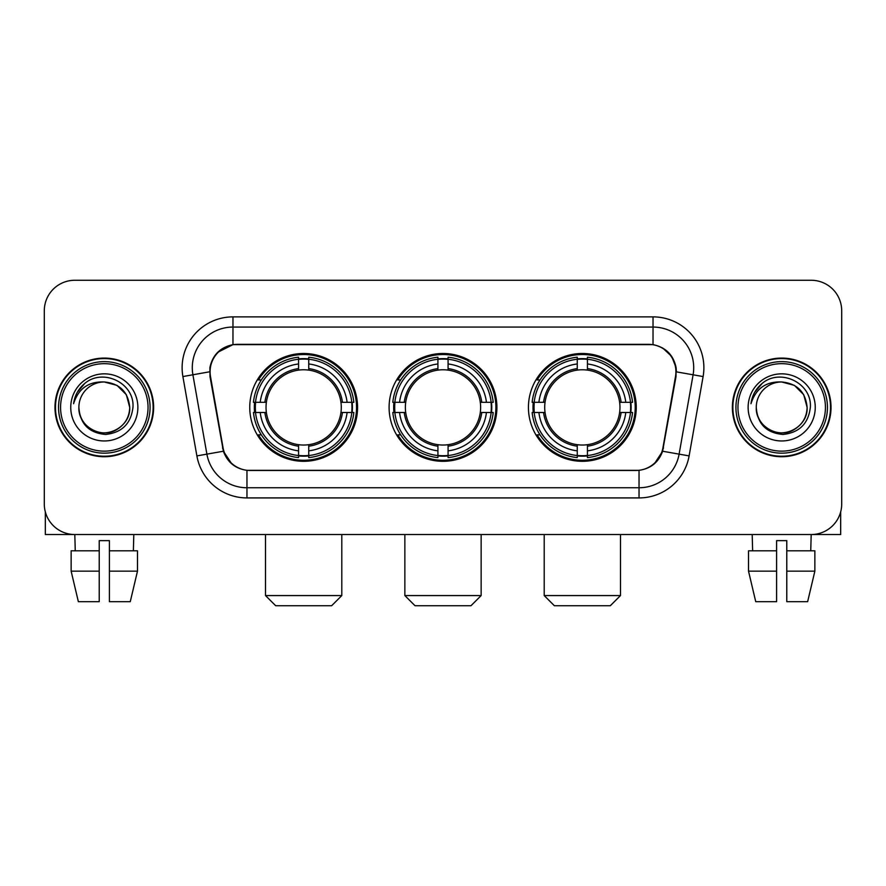 <?xml version="1.0" encoding="UTF-8"?>
<svg xmlns="http://www.w3.org/2000/svg" width="886" height="886" viewBox="0 0 886 886"><rect width="100%" height="100%" fill="white"/><g stroke="black" fill="none" stroke-linecap="round" stroke-linejoin="round"><path stroke-width="1.33" d="M389.098 407.405A53.902 53.902 0 0 0 443 461.307A53.902 53.902 0 0 0 496.902 407.405A53.902 53.902 0 0 0 443 353.492A53.902 53.902 0 0 0 389.098 407.405M528.433 407.405A53.902 53.902 0 0 0 582.346 461.307A53.902 53.902 0 0 0 636.248 407.405A53.902 53.902 0 0 0 582.346 353.492A53.902 53.902 0 0 0 528.433 407.405M249.752 407.405A53.902 53.902 0 0 0 303.654 461.307A53.902 53.902 0 0 0 357.567 407.405A53.902 53.902 0 0 0 303.654 353.492A53.902 53.902 0 0 0 249.752 407.405M210.082 371.799A27.466 27.466 0 0 0 210.503 376.572L223.062 447.773A27.466 27.466 0 0 0 250.107 470.466L635.893 470.466A27.466 27.466 0 0 0 662.938 447.773L675.497 376.572A27.466 27.466 0 0 0 648.452 344.344L237.548 344.344A27.466 27.466 0 0 0 210.082 371.799M254.592 412.488A49.328 49.328 0 0 1 254.592 402.322M533.272 412.488A49.328 49.328 0 0 1 533.272 402.322M393.938 412.488A49.328 49.328 0 0 1 393.938 402.322M54.976 407.405A49.328 49.328 0 0 0 104.304 456.733A49.328 49.328 0 0 0 153.632 407.405A49.328 49.328 0 0 0 104.304 358.077A49.328 49.328 0 0 0 54.976 407.405M732.368 407.405A49.328 49.328 0 0 0 781.696 456.733A49.328 49.328 0 0 0 831.024 407.405A49.328 49.328 0 0 0 781.696 358.077A49.328 49.328 0 0 0 732.368 407.405M209.882 367.734C212.518 355.009 220.215 347.312 232.974 344.643L653.026 344.643C665.774 347.301 673.471 354.998 676.118 367.734L676.007 376.572L662.606 451.229C658.597 462.282 650.734 468.661 639.039 470.333L246.961 470.333C235.288 468.683 227.436 462.304 223.394 451.229L209.993 376.572L209.882 367.734M217.679 352.318L232.974 344.643L232.974 327.056L653.026 327.056A40.678 40.678 0 0 1 693.096 374.8L679.108 454.13A40.678 40.678 0 0 1 639.039 487.754L246.961 487.754A40.678 40.678 0 0 1 206.892 454.13L192.904 374.8A40.678 40.678 0 0 1 232.974 327.056L232.974 316.878L653.026 316.878L653.026 344.643M662.695 348.021L671.666 356.371L676.118 367.734L676.428 371.865L703.107 376.561L689.12 455.902A50.856 50.856 0 0 1 639.039 497.921L246.961 497.921A50.856 50.856 0 0 1 196.88 455.902L182.893 376.561A50.856 50.856 0 0 1 232.974 316.878M249.597 470.466L246.961 470.333L246.961 497.921M639.039 497.921L639.039 470.333L636.403 470.466M689.12 455.902L662.606 451.229L654.4 463.743M231.778 463.899L223.394 451.229L196.88 455.902M663.448 447.773L663.282 448.637M222.718 448.637L222.552 447.773M182.893 376.561L209.572 371.799M841.7 310.776A30.512 30.512 0 0 0 811.188 280.264L74.812 280.264A30.512 30.512 0 0 0 44.3 310.776L44.3 504.023A30.512 30.512 0 0 0 74.812 534.535L811.188 534.535A30.512 30.512 0 0 0 841.7 504.023L841.7 310.776L841.7 504.023M44.3 310.776L44.3 504.023M811.188 280.264L74.812 280.264M75.255 550.815L74.812 534.535L811.188 534.535L810.745 550.815M45.319 511.842L45.319 534.535L163.301 534.535M71.135 550.815L71.135 571.149L78.356 601.672L71.135 571.149L71.135 550.815L99.221 550.815L99.221 540.637L109.399 540.637L109.399 550.815L137.485 550.815L137.485 571.149L130.264 601.672L137.485 571.149L109.399 571.149L109.399 550.815M133.808 534.535L133.365 550.815M99.221 550.815L99.221 601.672L78.356 601.672M71.135 571.149L99.221 571.149M130.264 601.672L109.399 601.672L109.399 571.149M148.04 407.405A43.735 43.735 0 0 0 104.304 363.67A43.735 43.735 0 0 0 60.569 407.405A43.735 43.735 0 0 0 104.304 451.14A43.735 43.735 0 0 0 148.04 407.405M150.077 407.405A45.773 45.773 0 0 0 104.304 361.632A45.773 45.773 0 0 0 58.542 407.405A45.773 45.773 0 0 0 104.304 453.167A45.773 45.773 0 0 0 150.077 407.405M153.134 407.405A48.819 48.819 0 0 0 104.304 358.586A48.819 48.819 0 0 0 55.486 407.405A48.819 48.819 0 0 0 104.304 456.224A48.819 48.819 0 0 0 153.134 407.405M129.733 407.405C128.226 391.955 119.754 383.483 104.304 381.977L117.018 385.377L126.333 394.691L129.733 407.405L126.333 394.691L117.018 385.377L104.304 381.977L117.018 385.377L126.333 394.691L129.733 407.405L126.333 394.691L117.018 385.377L104.304 381.977L117.018 385.377L126.333 394.691L129.733 407.405C130.607 426.199 107.439 439.578 91.59 429.422C83.461 424.328 79.219 416.985 78.876 407.405C80.094 423.984 88.999 432.999 105.6 434.45C121.88 432.7 131.006 423.685 132.944 407.405C134.838 383.184 103.097 367.79 84.812 383.383C78.433 388.721 74.701 395.488 73.593 403.706C78.4 388.555 88.633 381.312 104.304 381.977L117.018 385.377L126.333 394.691L129.733 407.405C130.607 426.199 107.439 439.578 91.59 429.422C83.461 424.328 79.219 416.985 78.876 407.405C78.012 426.199 101.17 439.578 117.018 429.422C125.159 424.328 129.389 416.985 129.733 407.405C129.389 416.985 125.159 424.328 117.018 429.422C101.17 439.578 78.012 426.199 78.876 407.405C79.219 416.985 83.461 424.328 91.59 429.422C107.439 439.578 130.607 426.199 129.733 407.405C130.607 426.199 107.439 439.578 91.59 429.422C83.461 424.328 79.219 416.985 78.876 407.405C79.219 416.985 83.461 424.328 91.59 429.422C107.439 439.578 130.607 426.199 129.733 407.405C129.389 416.985 125.159 424.328 117.018 429.422C101.17 439.578 78.012 426.199 78.876 407.405C78.012 426.199 101.17 439.578 117.018 429.422C125.159 424.328 129.389 416.985 129.733 407.405C129.389 416.985 125.159 424.328 117.018 429.422C101.17 439.578 78.012 426.199 78.876 407.405C79.219 416.985 83.461 424.328 91.59 429.422C107.439 439.578 130.607 426.199 129.733 407.405C129.389 416.985 125.159 424.328 117.018 429.422C101.17 439.578 78.012 426.199 78.876 407.405C79.219 416.985 83.461 424.328 91.59 429.422C107.439 439.578 130.607 426.199 129.733 407.405C130.607 426.199 107.439 439.578 91.59 429.422C83.461 424.328 79.219 416.985 78.876 407.405A25.428 25.428 0 0 1 104.304 381.977L117.018 385.377L126.333 394.691L129.733 407.405C130.751 427.141 105.379 440.253 89.896 428.348M70.747 407.405A33.568 33.568 0 0 0 104.304 440.962A33.568 33.568 0 0 0 137.873 407.405A33.568 33.568 0 0 0 104.304 373.837A33.568 33.568 0 0 0 70.747 407.405M84.801 383.394L77.303 392.31M76.838 393.174L77.514 391.944L76.838 393.174M331.63 605.736L275.69 605.736L265.512 595.569L341.797 595.569L331.63 605.736M308.749 455.548L308.749 457.597A50.447 50.447 0 0 0 353.846 412.488L351.808 412.488A48.409 48.409 0 0 1 308.749 455.548L308.749 450.841A43.735 43.735 0 0 0 347.102 412.488L340.944 412.488A37.633 37.633 0 0 0 308.749 370.115L308.749 359.251A48.409 48.409 0 0 1 351.808 402.322L353.846 402.322A50.447 50.447 0 0 0 308.749 357.213L308.749 359.251M255.511 412.488L253.462 412.488A50.447 50.447 0 0 0 298.571 457.597L298.571 455.548A48.409 48.409 0 0 1 255.511 412.488L260.218 412.488A43.735 43.735 0 0 0 298.571 450.841L298.571 444.694A37.633 37.633 0 0 0 340.944 412.488L342.45 412.488A39.117 39.117 0 0 1 308.749 446.19L308.749 450.841M298.571 359.251L298.571 357.213A50.447 50.447 0 0 0 253.462 402.322L255.511 402.322A48.409 48.409 0 0 1 298.571 359.251L298.571 363.969A43.735 43.735 0 0 0 260.218 402.322L266.376 402.322A37.633 37.633 0 0 0 298.571 444.694L298.571 446.19A39.117 39.117 0 0 1 264.87 412.488L260.218 412.488M255.611 412.488A48.309 48.309 0 0 1 255.611 402.322M308.749 359.362A48.309 48.309 0 0 0 298.571 359.362M351.698 402.322A48.309 48.309 0 0 1 351.698 412.488M351.808 402.322L347.102 402.322A43.735 43.735 0 0 0 308.749 363.969M347.102 412.488L351.808 412.488M298.571 450.841L298.571 455.548M340.944 402.322L347.102 402.322M308.749 444.75L308.749 446.19M298.571 444.694A37.633 37.633 0 0 1 266.376 412.488L264.87 412.488M308.749 455.448A48.309 48.309 0 0 1 298.571 455.448M260.218 402.322L255.511 402.322M298.571 370.049L298.571 363.969M308.749 370.115A37.633 37.633 0 0 0 266.376 402.322L264.87 402.322A39.117 39.117 0 0 1 298.571 368.609M308.749 370.049L308.749 368.609A39.117 39.117 0 0 1 342.45 402.322M261.337 379.939L258.457 379.939A52.894 52.894 0 0 1 356.549 407.405A52.894 52.894 0 0 1 258.457 434.86L261.337 434.86M470.975 605.736L415.025 605.736L404.858 595.569L481.142 595.569L470.975 605.736M448.083 455.548L448.083 457.597A50.447 50.447 0 0 0 493.192 412.488L491.143 412.488A48.409 48.409 0 0 1 448.083 455.548L448.083 450.841A43.735 43.735 0 0 0 486.436 412.488L480.29 412.488A37.633 37.633 0 0 0 448.083 370.115L448.083 359.251A48.409 48.409 0 0 1 491.143 402.322L493.192 402.322A50.447 50.447 0 0 0 448.083 357.213L448.083 359.251M394.857 412.488L392.808 412.488A50.447 50.447 0 0 0 437.917 457.597L437.917 455.548A48.409 48.409 0 0 1 394.857 412.488L399.564 412.488A43.735 43.735 0 0 0 437.917 450.841L437.917 444.694A37.633 37.633 0 0 0 480.29 412.488L481.785 412.488A39.117 39.117 0 0 1 448.083 446.19L448.083 450.841M437.917 359.251L437.917 357.213A50.447 50.447 0 0 0 392.808 402.322L394.857 402.322A48.409 48.409 0 0 1 437.917 359.251L437.917 363.969A43.735 43.735 0 0 0 399.564 402.322L405.71 402.322A37.633 37.633 0 0 0 437.917 444.694L437.917 446.19A39.117 39.117 0 0 1 404.215 412.488L399.564 412.488M394.957 412.488A48.309 48.309 0 0 1 394.957 402.322M448.083 359.362A48.309 48.309 0 0 0 437.917 359.362M491.043 402.322A48.309 48.309 0 0 1 491.043 412.488M491.143 402.322L486.436 402.322A43.735 43.735 0 0 0 448.083 363.969M486.436 412.488L491.143 412.488M437.917 450.841L437.917 455.548M480.29 402.322L486.436 402.322M448.083 444.75L448.083 446.19M437.917 444.694A37.633 37.633 0 0 1 405.71 412.488L404.215 412.488M448.083 455.448A48.309 48.309 0 0 1 437.917 455.448M399.564 402.322L394.857 402.322M437.917 370.049L437.917 363.969M448.083 370.115A37.633 37.633 0 0 0 405.71 402.322L404.215 402.322A39.117 39.117 0 0 1 437.917 368.609M448.083 370.049L448.083 368.609A39.117 39.117 0 0 1 481.785 402.322M400.682 379.939L397.803 379.939A52.894 52.894 0 0 1 495.894 407.405A52.894 52.894 0 0 1 397.803 434.86L400.682 434.86M610.31 605.736L554.37 605.736L544.203 595.569L620.488 595.569L610.31 605.736M587.429 455.548L587.429 457.597A50.447 50.447 0 0 0 632.538 412.488L630.489 412.488A48.409 48.409 0 0 1 587.429 455.548L587.429 450.841A43.735 43.735 0 0 0 625.782 412.488L619.624 412.488A37.633 37.633 0 0 0 587.429 370.115L587.429 359.251A48.409 48.409 0 0 1 630.489 402.322L632.538 402.322A50.447 50.447 0 0 0 587.429 357.213L587.429 359.251M534.192 412.488L532.154 412.488A50.447 50.447 0 0 0 577.251 457.597L577.251 455.548A48.409 48.409 0 0 1 534.192 412.488L538.898 412.488A43.735 43.735 0 0 0 577.251 450.841L577.251 444.694A37.633 37.633 0 0 0 619.624 412.488L621.13 412.488A39.117 39.117 0 0 1 587.429 446.19L587.429 450.841M577.251 359.251L577.251 357.213A50.447 50.447 0 0 0 532.154 402.322L534.192 402.322A48.409 48.409 0 0 1 577.251 359.251L577.251 363.969A43.735 43.735 0 0 0 538.898 402.322L545.056 402.322A37.633 37.633 0 0 0 577.251 444.694L577.251 446.19A39.117 39.117 0 0 1 543.55 412.488L538.898 412.488M534.302 412.488A48.309 48.309 0 0 1 534.302 402.322M587.429 359.362A48.309 48.309 0 0 0 577.251 359.362M630.389 402.322A48.309 48.309 0 0 1 630.389 412.488M630.489 402.322L625.782 402.322A43.735 43.735 0 0 0 587.429 363.969M625.782 412.488L630.489 412.488M577.251 450.841L577.251 455.548M619.624 402.322L625.782 402.322M587.429 444.75L587.429 446.19M577.251 444.694A37.633 37.633 0 0 1 545.056 412.488L543.55 412.488M587.429 455.448A48.309 48.309 0 0 1 577.251 455.448M538.898 402.322L534.192 402.322M577.251 370.049L577.251 363.969M587.429 370.115A37.633 37.633 0 0 0 545.056 402.322L543.55 402.322A39.117 39.117 0 0 1 577.251 368.609M587.429 370.049L587.429 368.609A39.117 39.117 0 0 1 621.13 402.322M540.028 379.939L537.137 379.939A52.894 52.894 0 0 1 635.229 407.405A52.894 52.894 0 0 1 537.137 434.86L540.028 434.86M840.681 511.842L840.681 534.535L722.699 534.535M776.601 550.815L776.601 571.149L748.515 571.149L755.736 601.672L748.515 571.149L748.515 550.815L776.601 550.815L776.601 540.637L786.779 540.637L786.779 550.815L814.865 550.815L814.865 571.149L807.644 601.672L814.865 571.149L786.779 571.149L786.779 550.815L786.779 601.672L807.644 601.672M776.601 571.149L776.601 601.672L755.736 601.672M752.192 534.535L752.635 550.815M825.431 407.405A43.735 43.735 0 0 0 781.696 363.67A43.735 43.735 0 0 0 737.96 407.405A43.735 43.735 0 0 0 781.696 451.14A43.735 43.735 0 0 0 825.431 407.405M827.458 407.405A45.773 45.773 0 0 0 781.696 361.632A45.773 45.773 0 0 0 735.923 407.405A45.773 45.773 0 0 0 781.696 453.167A45.773 45.773 0 0 0 827.458 407.405M830.514 407.405A48.819 48.819 0 0 0 781.696 358.586A48.819 48.819 0 0 0 732.866 407.405A48.819 48.819 0 0 0 781.696 456.224A48.819 48.819 0 0 0 830.514 407.405M756.267 407.405A25.428 25.428 0 0 1 781.696 381.977L794.41 385.377L803.713 394.691L807.124 407.405L803.713 394.691L794.41 385.377L781.696 381.977L794.41 385.377L803.713 394.691L807.124 407.405L803.713 394.691L794.41 385.377L781.696 381.977L794.41 385.377L803.713 394.691L807.124 407.405L803.713 394.691L794.41 385.377L781.696 381.977L794.41 385.377L803.713 394.691L807.124 407.405C807.988 426.199 784.83 439.578 768.982 429.422C760.841 424.328 756.611 416.985 756.267 407.405C757.486 423.984 766.39 432.999 782.98 434.45C799.272 432.7 808.386 423.685 810.336 407.405C812.218 383.184 780.488 367.79 762.193 383.383C755.813 388.721 752.081 395.488 750.985 403.706C755.78 388.555 766.013 381.312 781.696 381.977L794.41 385.377L803.713 394.691L807.124 407.405C807.988 426.199 784.83 439.578 768.982 429.422C760.841 424.328 756.611 416.985 756.267 407.405C756.611 416.985 760.841 424.328 768.982 429.422C784.83 439.578 807.988 426.199 807.124 407.405C807.988 426.199 784.83 439.578 768.982 429.422C760.841 424.328 756.611 416.985 756.267 407.405C756.611 416.985 760.841 424.328 768.982 429.422C784.83 439.578 807.988 426.199 807.124 407.405C806.781 416.985 802.539 424.328 794.41 429.422C778.561 439.578 755.393 426.199 756.267 407.405C755.393 426.199 778.561 439.578 794.41 429.422C802.539 424.328 806.781 416.985 807.124 407.405C807.988 426.199 784.83 439.578 768.982 429.422C760.841 424.328 756.611 416.985 756.267 407.405C755.393 426.199 778.561 439.578 794.41 429.422C802.539 424.328 806.781 416.985 807.124 407.405C807.988 426.199 784.83 439.578 768.982 429.422C760.841 424.328 756.611 416.985 756.267 407.405C756.611 416.985 760.841 424.328 768.982 429.422C784.83 439.578 807.988 426.199 807.124 407.405C808.143 427.141 782.759 440.253 767.276 428.348M781.696 381.977C797.134 383.483 805.607 391.955 807.124 407.405M748.127 407.405A33.568 33.568 0 0 0 781.696 440.962A33.568 33.568 0 0 0 815.253 407.405A33.568 33.568 0 0 0 781.696 373.837A33.568 33.568 0 0 0 748.127 407.405M762.182 383.394L754.684 392.31M754.23 393.174L754.894 391.944M653.026 316.878A50.856 50.856 0 0 1 703.107 376.561M192.904 374.8A40.678 40.678 0 0 1 192.284 367.734M308.749 444.694A37.633 37.633 0 0 0 340.944 412.488M298.571 455.902A48.763 48.763 0 0 0 308.749 455.902M352.163 412.488A48.763 48.763 0 0 0 352.163 402.322M308.749 358.896A48.763 48.763 0 0 0 298.571 358.896M448.083 444.694A37.633 37.633 0 0 0 480.29 412.488M437.917 455.902A48.763 48.763 0 0 0 448.083 455.902M491.497 412.488A48.763 48.763 0 0 0 491.497 402.322M448.083 358.896A48.763 48.763 0 0 0 437.917 358.896M587.429 444.694A37.633 37.633 0 0 0 619.624 412.488M577.251 455.902A48.763 48.763 0 0 0 587.429 455.902M630.843 412.488A48.763 48.763 0 0 0 630.843 402.322M587.429 358.896A48.763 48.763 0 0 0 577.251 358.896M341.797 534.535L341.797 595.569M265.512 534.535L265.512 595.569M481.142 534.535L481.142 595.569M404.858 534.535L404.858 595.569M620.488 534.535L620.488 595.569M544.203 534.535L544.203 595.569"/></g></svg>
